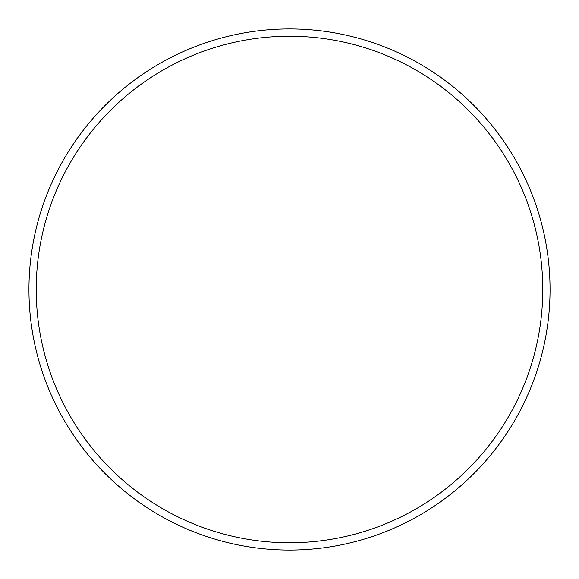 <?xml version="1.0" encoding="UTF-8"?>
<svg xmlns="http://www.w3.org/2000/svg" width="579" height="579" viewBox="0 0 579 579"><rect width="100%" height="100%" fill="white"/><g stroke="black" fill="none" stroke-linecap="round" stroke-linejoin="round"><path stroke-width="0.87" d="M542.769 289.5A253.269 253.269 0 0 0 289.5 36.231A253.269 253.269 0 0 0 36.231 289.5A253.269 253.269 0 0 0 289.5 542.769A253.269 253.269 0 0 0 542.769 289.5M550.05 289.5A260.55 260.55 0 0 1 289.5 550.05A260.55 260.55 0 0 1 28.95 289.5A260.55 260.55 0 0 1 289.5 28.95A260.55 260.55 0 0 1 550.05 289.5"/></g></svg>
